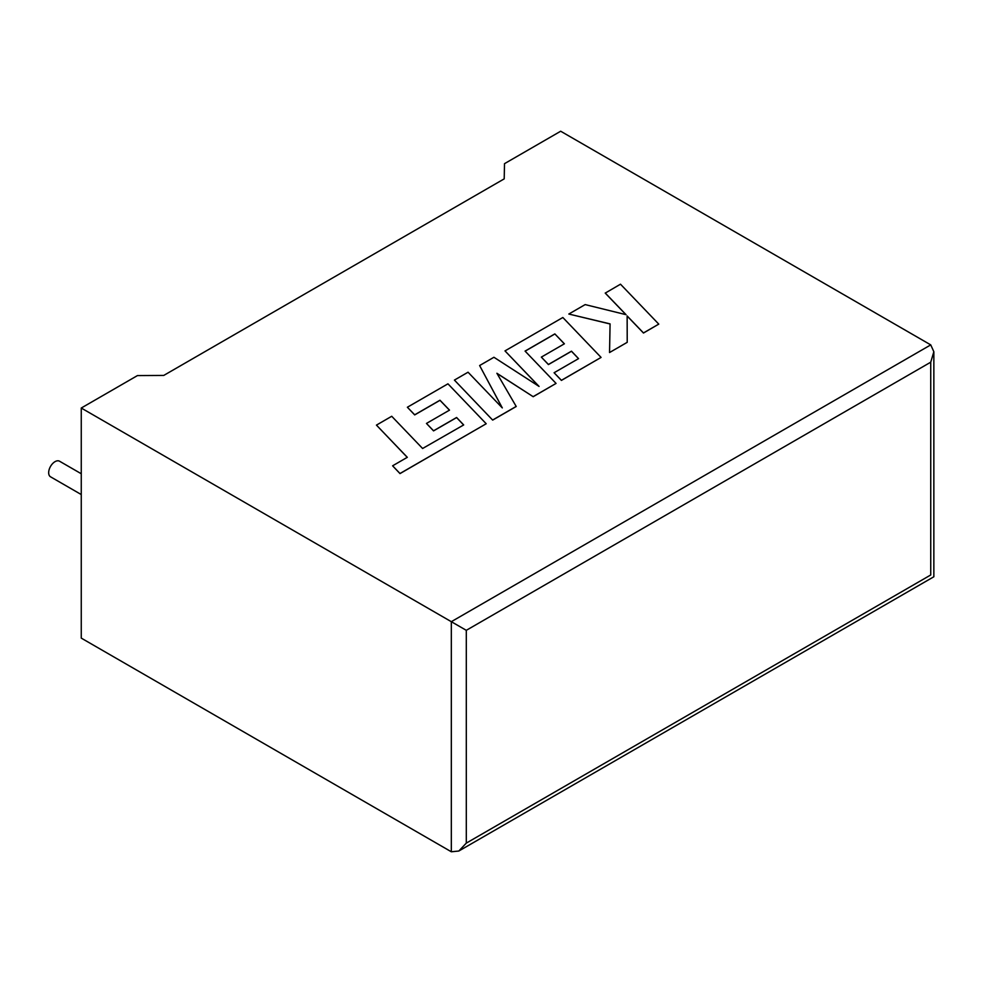 <?xml version="1.0" encoding="UTF-8"?>
<svg xmlns="http://www.w3.org/2000/svg" width="983" height="983" viewBox="0 0 983 983"><rect width="100%" height="100%" fill="white"/><g stroke="black" fill="none" stroke-linecap="round" stroke-linejoin="round"><path stroke-width="1.47" d="M81.257 473.745L59.533 461.211A9.007 5.198 120 0 0 55.036 461.654A9.007 5.198 120 0 0 49.15 469.591A9.007 5.198 120 0 0 50.526 476.804L81.257 494.547M81.257 408.031L451.32 621.686L930.741 344.886L560.679 131.231L504.5 163.669L504.205 178.869L163.768 375.42L137.436 375.592L81.257 408.031L81.257 638.114L451.32 851.77L451.32 621.686L466.298 630.324L466.298 843.119L458.803 851.032L451.32 851.77M930.741 344.886L933.85 351.742L930.741 362.186L466.298 630.324M466.298 843.119L930.741 574.969C934.784 577.304 934.784 577.304 930.741 574.969L930.741 362.186M605.233 293.02L626.036 314.671L585.168 304.595L568.825 314.032L610.074 323.886L609.546 352.528L627.215 342.33L627.142 315.936L643.472 332.942L658.77 324.12L620.494 284.198L605.233 293.106L625.925 314.646M658.77 324.12L643.472 333.028L627.142 316.022M568.825 314.032L610.074 323.972M609.546 352.528L627.215 342.33M554.842 333.901L564.389 343.804L541.338 357.112L548.428 364.484L571.479 351.177L578.557 358.623L554.093 372.741L561.416 380.323L601.08 357.419L562.841 317.497L504.992 350.894L539.065 386.417L493.933 357.271L479.618 365.541L502.301 407.908L468.055 372.213L454.416 380.089L492.667 420.097L516.222 406.495L496.894 373.27L533.191 396.702L556.059 383.419L525.069 351.091L554.842 333.901L564.328 343.841M492.667 420.011L516.222 406.409M496.968 373.417L533.191 396.702M533.191 396.616L556.059 383.419M525.131 351.152L554.842 333.987M541.338 357.112L548.428 364.57L571.479 351.263L578.508 358.648M554.093 372.741L561.416 380.409L601.08 357.419M504.992 350.894L538.844 386.282M479.618 365.541L502.202 407.798M454.416 380.089L492.667 420.097M376.44 425.111L407.306 457.316L392.61 465.807L399.995 473.511L486.204 423.747L447.953 383.825L407.38 407.245L414.691 414.814L439.979 400.228L449.514 410.132L426.462 423.427L433.552 430.8L456.604 417.492L463.681 424.939L422.604 448.494L391.726 416.276L376.44 425.111L407.257 457.353M392.61 465.807L399.995 473.597L486.204 423.747M407.38 407.245L414.691 414.912L439.979 400.314L449.452 410.157M426.462 423.427L433.552 430.886L456.604 417.578L463.632 424.975M933.85 351.742L933.85 576.763L458.803 851.032"/></g></svg>
